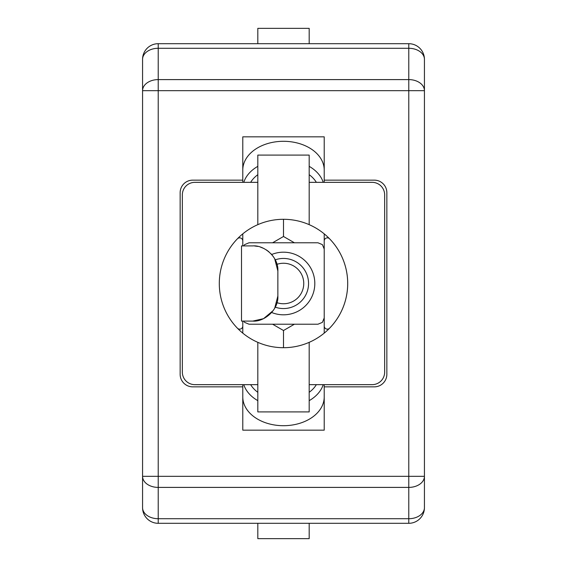 <?xml version="1.0" encoding="UTF-8"?>
<svg xmlns="http://www.w3.org/2000/svg" width="567" height="567" viewBox="0 0 567 567"><rect width="100%" height="100%" fill="white"/><g stroke="black" fill="none" stroke-linecap="round" stroke-linejoin="round"><path stroke-width="0.85" d="M142.565 59.351L142.565 90.67L158.221 90.67L158.221 43.694A15.656 15.656 0 0 0 142.565 59.351A15.656 11.071 0 0 1 158.221 48.28L408.779 48.28L408.779 476.33L158.221 476.33L158.221 90.67L424.435 90.67L424.435 59.351L424.435 507.649L424.435 476.33L408.779 476.33L408.779 487.4A15.656 11.071 0 0 0 424.435 476.33L424.435 90.67A15.656 11.071 180 0 0 408.779 79.6L158.221 79.6A15.656 11.071 180 0 0 142.565 90.67L142.565 476.33A15.656 11.071 -0 0 0 158.221 487.4L408.779 487.4L408.779 518.72L158.221 518.72A15.656 11.071 180 0 1 142.565 507.649L142.565 476.33L142.565 507.649A15.656 15.656 0 0 0 158.221 523.306L158.221 476.33L142.565 476.33M424.435 507.649A15.656 11.071 180 0 1 408.779 518.72L408.779 523.306A15.656 15.656 0 0 0 424.435 507.649M408.779 48.28A15.656 11.071 0 0 1 424.435 59.351A15.656 15.656 0 0 0 408.779 43.694L408.779 48.28M324.218 180.15L374.326 180.15A12.531 12.531 0 0 1 386.85 192.674L386.85 374.326A12.531 12.531 0 0 1 374.326 386.85L324.218 386.85L324.218 430.162L242.782 430.162L242.782 386.85L192.674 386.85A12.531 12.531 0 0 1 180.15 374.326L180.15 192.674A12.531 12.531 0 0 1 192.674 180.15L242.782 180.15L242.782 136.838L324.218 136.838L324.218 182.34M329.597 328.194A64.206 64.206 0 0 0 329.597 238.806A3.133 3.133 0 0 0 324.218 240.989L324.218 326.011A3.133 3.133 0 0 0 329.597 328.194M242.782 245.915L242.782 240.989A3.133 3.133 0 0 0 237.403 238.806A64.206 64.206 0 0 0 237.403 328.194A3.133 3.133 0 0 0 242.782 326.011L242.782 321.085M242.782 240.989L242.782 233.859M242.782 182.34L242.782 180.15M242.782 386.85L242.782 384.66M242.782 333.141L242.782 326.011M324.218 326.011L324.218 333.141M324.218 384.66L324.218 386.85M324.218 233.859L324.218 240.989M272.592 324.218L283.5 330.511L294.408 324.218M272.592 242.782L283.5 236.489L294.408 242.782M283.5 236.489L283.5 219.294A64.206 64.206 0 0 1 309.185 342.34A64.206 64.206 0 0 1 219.294 283.5A64.206 64.206 0 0 1 283.5 219.294M283.5 330.511L283.5 347.706M275.25 307.158A25.054 25.054 0 0 0 308.554 283.5A25.054 25.054 0 0 0 275.25 259.842M276.958 264.335A20.249 20.249 0 0 1 303.48 286.817A20.249 20.249 0 0 1 276.958 302.665M274.69 308.228L277.865 296.031C278.702 310.284 263.726 322.12 252.804 321.085L263.542 318.661L273.188 310.596M277.865 296.031L277.865 270.969C278.702 256.716 263.726 244.88 252.804 245.915L241.499 245.915L241.499 321.085L252.804 321.085M277.865 270.969L274.69 258.772M273.188 256.404L270.976 253.718M268.864 251.741L266.334 249.884M263.605 248.367L260.494 247.127M257.765 246.411L254.618 245.986M271.685 312.502A31.32 31.32 0 0 0 309.589 266.178A31.32 31.32 0 0 0 271.685 254.498M243.626 321.085L244.618 322.382L249.048 324.218L317.952 324.218L322.382 322.382L324.218 317.952L324.218 249.048L322.382 244.618L317.952 242.782L249.048 242.782L244.618 244.618L243.626 245.915M324.218 396.914A40.718 28.789 180 0 1 283.5 425.704A40.718 28.789 180 0 1 242.782 396.914M242.782 170.086A40.718 28.789 0 0 1 283.5 141.296A40.718 28.789 0 0 1 324.218 170.086M257.815 224.66L257.815 155.089L309.185 155.089L309.185 224.66M309.185 342.34L309.185 411.911L257.815 411.911L257.815 342.34M257.815 384.66L194.864 384.66A12.531 12.531 0 0 1 182.34 372.136L182.34 194.864A12.531 12.531 0 0 1 194.864 182.34L257.815 182.34M309.185 182.34L372.136 182.34A12.531 12.531 0 0 1 384.66 194.864L384.66 372.136A12.531 12.531 0 0 1 372.136 384.66L309.185 384.66M309.185 523.306L309.185 538.65L257.815 538.65L257.815 523.306M309.185 43.694L309.185 28.35L257.815 28.35L257.815 43.694M309.185 400.656A40.718 28.789 0 0 0 323.211 384.66M243.789 384.66A40.718 28.789 0 0 0 257.815 400.656M257.815 392.307A35.707 25.246 180 0 1 250.649 384.66M316.351 384.66A35.707 25.246 180 0 1 309.185 392.307M323.211 182.34A40.718 28.789 180 0 0 309.185 166.344M257.815 166.344A40.718 28.789 180 0 0 243.789 182.34M250.649 182.34A35.707 25.246 0 0 1 257.815 174.693M309.185 174.693A35.707 25.246 0 0 1 316.351 182.34M158.221 523.306L408.779 523.306M158.221 43.694L408.779 43.694"/></g></svg>
